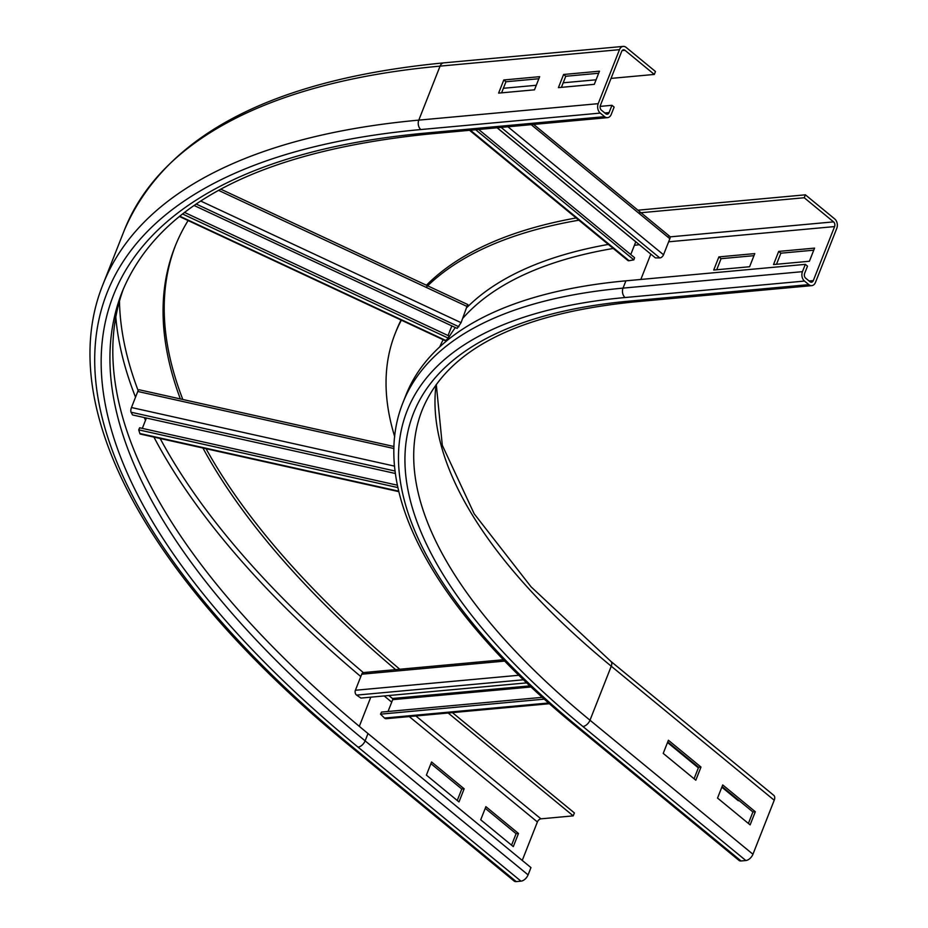 <?xml version="1.0" encoding="UTF-8"?>
<svg xmlns="http://www.w3.org/2000/svg" width="928" height="928" viewBox="0 0 928 928"><rect width="100%" height="100%" fill="white"/><g stroke="black" fill="none" stroke-linecap="round" stroke-linejoin="round"><path stroke-width="1.39" d="M754.777 253.599L749.604 266.742L713.713 270.036L718.887 256.894L754.777 253.599M753.965 255.664L721.068 258.68L716.706 269.758M721.068 258.68L718.887 256.894M814.575 248.112L809.402 261.255L773.523 264.55L778.696 251.407L814.575 248.112M813.763 250.177L780.866 253.193L776.504 264.271M780.866 253.193L778.696 251.407M700.988 767.062L695.814 780.204L663.218 753.397L668.404 740.254L700.988 767.062L698.598 767.282L667.742 741.913M694.074 778.766L698.598 767.282M834.597 226.583L813.311 280.592A3.434 2.448 -95.2 0 1 811.455 282.216A3.434 2.448 -95.2 0 1 809.993 281.729L805.643 278.156A3.434 2.448 -95.2 0 1 804.622 273.447L807.499 266.15L805.33 264.364L802.453 271.66A6.856 4.895 84.8 0 0 804.495 281.068L808.845 284.641A6.856 4.895 84.8 0 0 811.768 285.638A6.856 4.895 84.8 0 0 815.492 282.379L836.766 228.369A6.856 4.895 84.8 0 0 834.724 218.95L805.388 194.822L804.24 197.745L833.564 221.873A3.434 2.448 -95.2 0 1 834.597 226.583L668.636 241.802M638.534 212.953L804.24 197.745M637.919 210.192L805.388 194.822M436.288 384.505L442.308 445.301L474.173 513.764L531.083 586.844L610.844 661.351L773.801 795.377A6.856 3.921 129.4 0 1 774.219 800.238L752.944 854.247A6.856 3.921 129.4 0 1 745.857 860.534L741.078 860.964L578.121 726.937A734.06 296.461 21.5 0 1 625.078 297.528A6.856 4.895 -95.2 0 1 623.036 288.121A740.927 299.234 21.5 0 0 402.984 402.578L405.861 395.282A740.927 299.234 21.5 0 1 625.913 280.824L805.33 264.364M755.311 811.745L750.137 824.876L717.541 798.068L722.715 784.937L755.311 811.745L752.921 811.954L722.065 786.584M748.397 823.449L752.921 811.954M394.702 436.647A773.511 312.388 21.5 0 1 395.096 333.697L396.244 330.786A773.511 312.388 21.5 0 1 401.058 320.044M426.439 285.244A773.511 312.388 21.5 0 1 576.149 217.952M395.096 333.697A773.511 312.388 21.5 0 1 401.36 320.183M426.114 287.332A773.511 312.388 21.5 0 1 578.863 220.191M741.078 860.964A6.856 3.921 129.4 0 1 739.024 860.43L576.068 726.392A6.856 3.921 129.4 0 0 578.121 726.937M739.152 800.644L738.294 800.725L721.833 787.176M698.366 767.874L667.51 742.504M498.614 93.113L503.788 79.97L539.667 76.676L534.493 89.819L498.614 93.113M538.855 78.741L505.957 81.757L501.596 92.835M505.957 81.757L503.788 79.97M558.412 87.626L563.598 74.484L599.476 71.189L594.303 84.332L558.412 87.626M598.664 73.254L565.767 76.27L561.405 87.348M565.767 76.27L563.598 74.484M426.393 775.124L431.566 761.981L464.162 788.788L458.989 801.931L426.393 775.124M457.249 800.493L461.773 789.009L430.917 763.64M464.162 788.788L461.773 789.009M611.25 114.399L614.127 107.091L611.946 105.305L609.07 112.601A3.434 2.448 -95.2 0 1 607.214 114.237A3.434 2.448 -95.2 0 1 605.752 113.738L601.402 110.165A3.434 2.448 -95.2 0 1 600.381 105.456L621.656 51.446A3.434 2.448 -95.2 0 1 623.523 49.81A3.434 2.448 -95.2 0 1 624.985 50.309L654.321 74.437L655.47 71.514L626.133 47.398A6.856 4.895 84.8 0 0 623.21 46.4A6.856 4.895 84.8 0 0 619.486 49.66L598.212 103.669A6.856 4.895 84.8 0 0 600.254 113.088L604.604 116.661A6.856 4.895 84.8 0 0 607.527 117.647A6.856 4.895 84.8 0 0 611.25 114.399M503.394 88.288L536.291 85.272M563.192 82.801L596.089 79.785M611.042 78.404L654.321 74.437M600.138 106.395L611.946 105.305M480.716 819.795L485.889 806.664L518.485 833.472L513.3 846.603L480.716 819.795M511.56 845.176L516.084 833.692L485.24 808.311M518.485 833.472L516.084 833.692M607.527 117.647L428.11 134.108A6.856 4.895 -95.2 0 1 425.186 133.122A1049.649 423.91 21.5 0 0 358.034 747.133A6.856 3.921 -50.6 0 0 365.122 740.846L367.998 733.549A1042.782 421.138 21.5 0 1 123.598 288.353M399.806 669.25A1010.198 407.984 21.5 0 1 206.051 448.711M182.816 399.481A1010.198 407.984 21.5 0 1 175.462 245.502M397.207 670.944A1010.198 407.984 21.5 0 1 202.919 448.015M180.357 398.936A1010.198 407.984 21.5 0 1 174.882 246.952A1010.198 407.984 21.5 0 1 188.106 220.551M367.998 733.549L530.955 867.587L528.078 874.884A6.856 3.921 129.4 0 1 520.991 881.159L516.212 881.6A6.856 3.921 129.4 0 1 514.147 881.055L351.19 747.028A6.856 3.921 -50.6 0 0 353.255 747.574A1056.505 426.683 21.5 0 1 420.836 129.549L600.254 113.088M448.178 713.006L573.226 815.863L540.931 818.832A3.434 1.96 -50.6 0 0 537.393 821.964L522.244 860.418M573.226 815.863L574.386 812.94L452.4 712.611M549.469 703.714L386.141 718.701A3.434 2.448 -95.2 0 1 384.505 718.04L380.515 714.166L381.501 712.089L542.346 697.334M388.032 711.486L392.695 699.666A0.858 0.615 84.8 0 0 392.44 698.494L388.82 695.524M544.342 699.132L380.515 714.166M526.756 682.869L360.957 698.076L356.607 695.107A3.434 2.448 -95.2 0 1 355.401 690.258L361.734 674.204A3.434 2.448 -95.2 0 1 363.59 672.568L503.475 659.738M398.843 491.654L140.314 434.072A3.434 1.137 -77.4 0 1 139.861 433.504L138.724 429.861L139.629 427.785L397.416 485.205M142.32 428.376L146.392 418.029M397.915 487.594L138.724 429.861M395.432 473.5L132.553 414.944L131.057 412.218A3.434 1.137 -77.4 0 1 131.463 407.52L137.785 391.465A3.434 1.137 -77.4 0 1 139.223 389.772L394.006 446.53M445.8 340.483L448.282 338.14L449.082 336.017L184.498 212.408M451.843 325.902L448.05 335.542M448.282 338.14L182.491 213.962M194.056 205.471L457.156 328.384L461.077 322.677L467.561 304.778M668.612 236.014A3.434 1.96 129.4 0 1 669.645 236.28A3.434 1.96 129.4 0 1 669.854 238.716L663.532 254.771A3.434 1.96 129.4 0 1 659.796 257.914L655.388 257.88L497.199 127.774M635.796 241.767L630.762 254.55M475.67 129.746L633.859 259.863L629.091 260.733A3.434 1.96 129.4 0 1 627.862 260.49L469.58 130.303M633.859 259.863L634.578 257.694L478.686 129.468M640.83 279.456L650.806 254.121M809.088 280.975L813.311 280.592M670.039 236.872L833.564 221.873M811.768 285.638L632.351 302.099A6.856 4.895 -95.2 0 1 629.428 301.101L808.845 284.641M625.078 297.528L804.495 281.068M625.913 280.824L623.036 288.121L802.453 271.66M610.844 661.351A6.856 3.921 129.4 0 1 611.262 666.211A720.348 290.916 21.5 0 1 436.067 384.795M774.219 800.238L611.262 666.211L589.988 720.221A720.348 290.916 21.5 0 1 422.136 410.118C446.612 350.169 516.687 314.151 632.351 302.099M752.944 854.247L589.988 720.221A6.856 3.921 129.4 0 1 582.9 726.496A727.204 293.689 21.5 0 1 629.428 301.101M446.948 340.622A723.77 292.308 21.5 0 1 455.346 327.538M462.794 318.304A723.77 292.308 21.5 0 1 613.234 248.46M634.404 245.317A723.77 292.308 21.5 0 1 639.357 244.702M439.756 346.863A727.204 293.689 21.5 0 1 443.155 339.706M467.144 307.284A727.204 293.689 21.5 0 1 608.316 244.424M745.857 860.534L582.9 726.496M425.186 133.122L604.604 116.661M420.836 129.549A6.856 4.895 -95.2 0 1 418.795 120.13L598.212 103.669M351.19 747.028C148.874 581.578 53.093 407.694 102.985 284.409A1063.36 429.455 21.5 0 1 418.795 120.13L440.069 66.12L619.486 49.66M102.985 284.409L124.259 230.388A1063.36 429.455 21.5 0 1 440.069 66.12A6.856 4.895 -95.2 0 1 443.793 62.86L623.21 46.4M622.166 50.564L624.985 50.309M604.847 112.996L609.07 112.601M363.358 672.614A1056.505 426.683 21.5 0 1 160.161 438.492M138.168 390.653A1056.505 426.683 21.5 0 1 119.468 301.124M360.795 676.57A1059.938 428.063 21.5 0 1 153.932 437.1M145.522 420.245A1059.938 428.063 21.5 0 1 144.269 417.554M135.534 397.196A1059.938 428.063 21.5 0 1 115.803 317.005M370.794 697.172L359.31 726.346M528.078 874.884L365.122 740.846A1042.782 421.138 21.5 0 1 122.125 291.949C158.421 203.974 260.408 151.357 428.11 134.108M358.034 747.133L520.991 881.159M353.255 747.574L516.212 881.6M540.931 818.832L415.872 715.964M537.393 821.964L409.26 716.578M391.72 702.148L384.18 695.942M384.505 718.04L548.645 702.983M531.094 686.975L392.695 699.666M529.934 685.873L392.44 698.494M361.734 674.204L504.774 661.084M355.401 690.258L518.88 675.259M356.607 695.107L523.543 679.783M139.861 433.504L398.727 491.167M137.785 391.465L393.959 448.526M131.463 407.52L394.586 466.134M131.057 412.218L395.108 471.041M179.719 216.166L446.217 340.669M218.509 190.344L467.399 306.623M200.68 201.028L461.077 322.677M196.156 204.021L458.861 326.76M659.796 257.914L501.132 127.414M663.532 254.771L507.929 126.788M669.854 238.716L531.187 124.654M497.095 127.786L635.773 241.837M629.091 260.733L470.415 130.233M402.984 402.578C367.894 489.822 435.209 611.146 576.068 726.392M443.793 62.86C271.591 79.53 165.08 135.372 124.259 230.388M445.823 340.959L179.348 216.456M467.863 304.593L220.725 189.138M533.646 124.433L669.645 236.28"/></g></svg>
